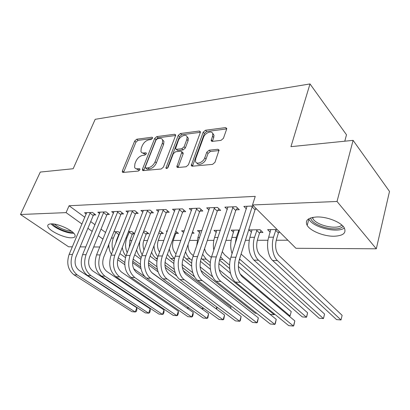 <?xml version="1.0" encoding="UTF-8"?>
<svg xmlns="http://www.w3.org/2000/svg" width="410" height="410" viewBox="0 0 410 410"><rect width="100%" height="100%" fill="white"/><g stroke="black" fill="none" stroke-linecap="round" stroke-linejoin="round"><path stroke-width="0.61" d="M152.505 138.257L152.576 137.57L151.946 137.227L136.75 139.215L134.68 141.019L122.39 170.867L122.293 172L123.097 172.436L138.38 171.057L139.892 169.755L139.959 168.987L139.354 168.638L137.34 168.828C135.966 168.92 135.059 168.418 134.608 167.311L134.91 163.805L135.941 161.258C137.545 157.952 139.815 155.984 142.762 155.354L144.766 155.134L146.267 153.837L146.334 153.109L145.719 152.766L143.71 152.991C142.296 153.114 141.368 152.612 140.938 151.474L141.25 148.169L142.26 145.678C143.833 142.439 146.083 140.481 149.02 139.805L151.018 139.549L152.505 138.257M334.042 236.237C323.854 236.426 310.37 230.999 307.167 225.372C304.763 220.436 307.961 217.638 316.766 216.972C326.847 216.536 340.905 222.051 344.169 227.678C346.64 232.952 343.267 235.801 334.042 236.237M71.463 237.8C64.36 238.072 49.323 231.004 47.914 226.643C47.299 224.926 48.395 224.003 51.209 223.87C58.215 223.429 73.651 230.692 74.979 234.976C75.635 236.79 74.461 237.733 71.463 237.8M221.031 140.363L223.419 138.334L226.638 129.186L226.735 128.386L225.531 127.612L205.492 130.231L203.196 132.204L191.234 165.507L192.326 166.204L212.554 164.379L214.973 162.334L219.083 150.06L217.889 149.271L209.146 150.203L206.778 152.212L204.78 157.773C203.278 162.498 196.123 165.133 195.473 161.248L195.729 158.665L203.529 137.34C205.015 132.691 212.272 130.001 212.79 133.957L212.529 136.233L211.155 140.65L212.308 141.383L221.031 140.363M252.509 204.954L337.025 201.479L376.303 248.803L295.943 248.281L252.509 204.954L255.24 196.359L69.075 205.758L66.077 212.621L82 224.065M72.355 246.82L68.583 246.794L20.5 214.497L40.282 172.067L73.17 168.736L95.181 119.31L310.011 83.942L290.946 146.662L353.092 140.358L337.025 201.479M20.5 214.497L66.077 212.621M175.516 135.766L175.613 134.834L174.624 134.265L156.825 136.591L154.688 138.447L142.501 169.017L142.403 170.114L143.29 170.616L161.207 169.002L163.446 167.085L175.516 135.766M180.446 133.506L199.316 131.041L200.408 131.702L200.311 132.573L188.421 164.784L186.094 166.762L177.843 167.505L176.818 166.87L181.927 151.813L180.897 151.188L175.572 151.767L173.327 153.694L168.182 167.167C167.336 168.5 166.578 168.812 165.912 168.105L178.232 135.418L180.446 133.506L181.681 134.736L200.387 132.322M344.779 141.204L346.501 134.803L310.011 83.942M236.211 209.812L239.286 209.7L236.17 206.701L224.88 207.152L227.33 209.459M259.935 232.521L262.948 232.49L260.104 229.754L249.039 229.907L251.499 232.224M200.003 211.135L202.827 211.027L199.629 208.157L189.251 208.572L191.501 210.555M220.395 230.292L214.01 230.379L216.285 232.383M166.629 212.349L169.243 212.252L165.983 209.5L156.405 209.884L158.486 211.611M192.034 233.234L194.058 233.213L192.5 231.901M184.3 230.784L181.609 230.82L183.675 232.537M135.782 213.472L138.196 213.384L134.9 210.74L126.034 211.099L127.956 212.616M160.976 233.562L163.37 233.536L160.336 231.107L159.449 231.122M107.174 214.512L109.419 214.43L106.098 211.893L97.862 212.221L99.65 213.569M132.604 233.859L134.511 233.843M128.514 231.537L131.764 231.496L134.588 233.649M69.075 205.758L84.86 217.305M90.718 221.59L95.012 224.731M101.014 229.123L105.652 232.516M116.44 240.409L116.86 240.557M129.842 240.532L131.923 240.526M143.787 240.506L147.585 240.496M158.234 240.475L163.882 240.465M173.22 240.445L180.866 240.429M189.517 240.414L197.159 240.398M207.363 240.378L213.815 240.362M225.982 240.337L231.148 240.327M245.431 240.301L249.183 240.291M257.321 240.275L267.971 240.255M276.243 240.239L287.856 240.214M119.151 234.002L119.464 233.997M113.918 231.737L118.223 231.681L119.894 232.926M93.639 215.004L95.802 214.927L92.47 212.436L84.532 212.754L86.254 214.025M146.539 233.715L148.845 233.69L145.796 231.307L143.679 231.332M121.211 213.999L123.543 213.917L120.232 211.329L111.689 211.668L113.539 213.097M175.951 233.408L178.432 233.377L175.752 231.178M167.352 231.014L166.301 231.025L167.106 231.676M150.911 212.918L153.422 212.826L150.142 210.135L140.927 210.504L142.926 212.119M209.848 233.049L210.289 233.044L209.951 232.752M201.966 230.543L197.502 230.604L199.685 232.47M182.983 211.75L185.699 211.652L182.47 208.844L172.502 209.243L174.665 211.088M239.635 230.03L231.178 230.148L233.541 232.296M217.73 210.489L220.677 210.381L217.515 207.445L206.696 207.875L209.044 210.012M278.82 232.321L279.933 232.311M277.139 229.523L267.638 229.651L270.205 232.162M253.564 206.004L243.858 206.394L246.415 208.895M255.497 209.11L256.634 209.069M353.092 140.358L389.5 191.429L376.303 248.803M116.64 240.557L115.83 242.602M108.916 247.061L107.779 247.051M99.768 246.999L93.695 246.958M85.808 246.907L80.129 246.871M87.904 228.308L92.235 231.419M98.287 235.77L102.966 239.127M142.306 152.868L144.991 154.15L143.71 152.991M146.185 154.022L144.991 154.15M136.023 168.7L138.647 169.965L137.34 168.828M139.851 169.853L138.647 169.965M152.376 138.518L138.006 140.369L135.941 142.173L123.574 172.395M175.593 135.52L158.075 137.78L155.943 139.631L143.679 170.58M157.527 138.713L156.025 140.015L145.335 166.916L145.268 167.675L145.893 168.033L148.061 167.828C151.111 167.218 153.453 165.204 155.077 161.791L162.355 143.233L162.673 140.123C162.242 138.841 161.243 138.283 159.68 138.442L157.527 138.713M145.658 168.018L147.195 169.181L145.893 168.033M162.55 139.789L163.923 141.322L163.616 144.433L156.364 162.965C154.744 166.373 152.412 168.377 149.358 168.987L147.195 169.181M182.563 152.423L183.188 153.032L183.096 154.001L178.078 167.485M167.418 168.161L179.472 136.643L178.232 135.418M186.842 139.467L187.109 137.012C186.468 133.455 179.846 136.135 178.365 140.507L175.506 148.717L176.51 149.312L181.83 148.717L184.09 146.775L186.842 139.467L188.087 140.707L188.344 138.252L187.022 136.735M176.105 149.296L177.771 150.526L176.51 149.312M188.087 140.707L185.346 148.005L183.085 149.942L177.771 150.526M181.681 134.736L179.472 136.643M212.667 133.511L214.005 135.238L213.748 137.519L212.395 141.373M196.897 162.949C198.056 166.229 204.636 163.436 206.035 159.024L204.78 157.773M219.083 150.552L210.391 151.469L208.029 153.473L206.035 159.024M225.531 127.612L226.715 128.909L206.712 131.507L204.416 133.475L192.49 166.188M119.858 233.013L118.777 234.53L116.476 240.311L115.707 243.468M112.929 250.469C111.689 246.241 111.838 242.1 113.37 238.041L116.071 231.706M119.879 253.59L125.46 257.577M132.573 262.666L140.989 268.683M124.778 264.67L117.675 259.673M186.693 307.838L189.03 308.023M145.232 276.899L133.65 268.714M124.748 262.426L118.223 257.813M111.423 254.256C109.644 251.473 108.768 248.224 108.799 244.509M118.777 234.53L115.692 232.234M86.664 212.667L69.141 254.405L72.457 254.461L90.308 212.523M94.438 213.902L93.244 215.547L75.973 256.798C74.107 262.579 75.173 267.12 79.166 270.41L136.802 307.731L136.853 309.893L136.228 311.59L135.233 311.989L77.29 274.956C71.248 270.026 69.638 263.194 72.457 254.461M136.802 307.731L135.233 311.989L131.953 311.697L73.974 274.803C67.927 269.898 66.317 263.097 69.141 254.405M93.244 215.547L89.913 213.067M133.399 232.742L132.225 234.397L129.939 240.28L129.309 247.271M127.202 252.709C125.168 247.901 125.05 242.986 126.844 237.969L129.534 231.527M134.716 254.8L140.85 259.279M148.456 264.829L158.101 271.871M203.247 308.002L203.011 308.715L202.366 309.068L151.49 272.373M140.666 266.91L132.696 261.19M202.145 309.053L202.817 307.69M140.451 264.414L133.122 259.125M125.937 256.004C123.989 253.749 122.78 250.874 122.308 247.384M132.225 234.397L129.155 232.06M147.374 232.537L146.155 234.259L143.879 240.25C142.731 243.53 142.777 246.764 144.012 249.957M150.137 256.147L156.963 261.237M165.256 267.428L176.812 276.053M217.018 307.167L216.618 309.155M157.409 269.534L148.42 262.943M156.938 266.715L148.686 260.637M142.183 254.805C139.846 250.905 139.067 246.43 139.841 241.377M141.219 257.654C139.026 255.866 137.488 253.277 136.597 249.88M216.229 308.863L216.818 307.018M146.155 234.259L143.387 232.106M100.071 212.134L82.6 254.636L86.044 254.697L103.853 211.98M108.009 213.354L106.774 215.065L89.549 257.07C87.689 262.964 88.755 267.587 92.742 270.933L150.188 308.848L150.203 311.041L149.578 312.768L148.63 313.178L90.866 275.566C84.834 270.549 83.225 263.594 86.044 254.697M150.188 308.848L148.63 313.178L145.237 312.876L87.427 275.412C81.39 270.415 79.781 263.492 82.6 254.636M106.774 215.065L103.448 212.539M113.98 211.575L96.57 254.876L100.142 254.938L117.901 211.422M122.088 212.78L120.812 214.563L103.643 257.357C101.793 263.363 102.854 268.073 106.831 271.481L164.036 310.001L164.01 312.23L163.39 313.988L162.488 314.409L104.965 276.202C98.943 271.097 97.339 264.009 100.142 254.938M164.036 310.001L162.488 314.409L158.977 314.101L101.388 276.043C95.366 270.959 93.757 263.902 96.57 254.876M120.812 214.563L117.491 211.985M72.888 232.367C67.835 233.116 55.473 228.011 52.439 223.896M54.356 224.111C59.342 228.165 65.026 230.522 71.417 231.184M51.112 223.875C54.919 228.431 67.922 233.787 73.81 233.275M343.108 226.294C337.942 232.793 311.805 225.992 310.657 217.941M312.297 217.484L312.789 218.53C316.341 225.413 336.943 230.128 341.889 225.095M308.704 218.832L308.971 219.314C313.214 227.463 337.174 233.433 344.385 228.032M161.853 232.321L160.587 234.115L158.327 240.214C156.927 244.632 157.348 248.614 159.587 252.165M166.183 257.644L173.866 263.512M183.301 270.723L230.984 307.146L230.835 308.581M175.208 272.696L164.933 264.988M157.276 259.248L155.836 258.172C154.027 256.793 152.617 254.8 151.608 252.191M174.306 269.416L164.989 262.385M157.922 256.768C155.528 253.933 154.232 250.249 154.016 245.713M230.594 308.397L230.984 307.146M160.587 234.115L158.849 232.731M176.869 232.096L175.552 233.966L173.312 240.178C171.713 245.933 172.625 250.525 176.044 253.959M182.896 259.32L191.649 266.177M194.612 276.853L182.342 267.428M174.076 261.073L170.683 258.464L167.367 254.374M192.751 272.67L182.096 264.435M174.542 258.587L174.481 258.541C171.867 256.434 170.16 253.216 169.345 248.89M175.552 233.966L174.926 233.459M128.412 211.001L111.079 255.122L114.795 255.189L132.481 210.837M136.699 212.185L135.372 214.046L118.285 257.654C116.44 263.779 117.501 268.576 121.468 272.05L178.376 311.195L178.304 313.46L177.689 315.249L176.838 315.685L119.607 276.863C113.606 271.661 112.002 264.44 114.795 255.189M178.376 311.195L176.838 315.685L173.199 315.362L115.892 276.699C109.885 271.517 108.281 264.327 111.079 255.122M135.372 214.046L132.071 211.416M143.397 210.402L126.167 255.379L130.031 255.445L147.626 210.233M151.879 211.56L150.496 213.502L133.506 257.962C131.672 264.209 132.727 269.103 136.673 272.64L193.223 312.43L193.105 314.736L192.5 316.561L191.701 317.007L134.823 277.549C128.853 272.25 127.254 264.886 130.031 255.445M193.223 312.43L191.701 317.007L187.934 316.674L130.964 277.375C124.983 272.102 123.384 264.773 126.167 255.379M150.496 213.502L147.21 210.822M184.146 230.784L184.146 231.214M188.057 244.585C188.041 248.88 189.236 252.094 191.624 254.22L193.33 255.589M200.408 261.283L210.448 269.355M256.803 313.342L255.133 313.209L200.89 270.446M191.685 263.189L186.084 258.772L183.9 256.44M212.739 276.883L200.126 266.869M192.013 260.432L190.025 258.853C188.036 257.239 186.545 254.856 185.561 251.704M158.972 209.782L141.865 255.65L145.888 255.717L163.37 209.607M167.649 210.909L166.209 212.944L149.342 258.279C147.518 264.655 148.574 269.647 152.494 273.255L208.613 313.717L207.844 317.914L207.106 318.38L150.66 278.267C145.094 274.562 142.752 263.656 145.888 255.717M208.613 313.717L207.106 318.38L203.201 318.032L146.642 278.082C141.066 274.392 138.718 263.548 141.865 255.65M166.209 212.944L162.944 210.207M200.136 230.569L197.917 237.59L199.537 237.58M204.57 248.603C205.169 251.202 206.23 253.154 207.752 254.456L211.36 257.439M218.843 263.625L230.481 273.255M274.638 314.106L274.203 314.711L219.263 269.862M274.423 313.932L274.203 314.711L270.323 314.403L221.713 275.007M210.192 265.67L201.264 258.356M210.34 262.579L206.163 259.171L202.637 254.318M196.703 245.81L197.917 237.59M175.172 209.136L158.209 255.927L162.401 255.999L179.749 208.951M213.195 133.829L213.231 134.418M184.059 210.227L182.552 212.359L165.83 258.613C164.026 265.121 165.071 270.216 168.966 273.89L224.577 315.044L223.763 319.318L223.091 319.8L167.147 279.01C161.617 275.233 159.285 264.107 162.401 255.999M224.577 315.044L223.091 319.8L219.037 319.441L162.96 278.82C157.425 275.064 155.088 263.994 158.209 255.927M182.552 212.359L179.319 209.561M216.752 230.343L214.568 237.503L217.997 237.482M222.292 251.612L224.506 254.697L230.276 259.617M238.323 266.474L291.238 311.59L290.044 315.951L240.04 273.89M229.702 268.617L219.514 260.114M288.83 315.859L290.044 315.951L291.238 311.59M229.605 265.116L222.937 259.504L220.606 256.768M213.815 250.038C213.026 245.698 213.277 241.516 214.568 237.503M192.034 208.459L175.239 256.219L179.611 256.296L196.8 208.27M201.136 209.51L199.567 211.755L183.014 258.961C181.225 265.608 182.26 270.81 186.125 274.556L241.147 316.428L240.28 320.779L239.681 321.276L184.321 279.784C178.842 275.94 176.525 264.573 179.611 256.296M241.147 316.428L239.681 321.276L235.473 320.902L179.959 279.589C174.47 275.761 172.149 264.455 175.239 256.219M199.567 211.755L196.359 208.895M235.166 243.965L236.324 237.385L238.907 230.041M234.028 230.107L231.886 237.41L236.324 237.385M241.095 254.072L307.613 312.799L306.69 316.802L306.444 317.237L239.532 259.023M307.613 312.799L306.444 317.237L302.293 316.915L238.687 262.118M232.065 253.636C230.312 248.286 230.251 242.879 231.886 237.41M239.22 231.332L238.487 230.656M209.597 207.762L193.007 256.522L197.569 256.604L214.563 207.562M218.93 208.762L217.285 211.119L200.936 259.325C199.168 266.116 200.198 271.425 204.021 275.253L258.356 317.863L257.434 322.296L256.911 322.808L202.238 280.594C196.815 276.673 194.514 265.06 197.569 256.604M258.356 317.863L256.911 322.808L252.539 322.419L197.687 280.389C192.249 276.483 189.943 264.937 193.007 256.522M217.285 211.119L214.117 208.198M261.144 230.753L259.51 233.141L257.408 239.983C255.907 246.369 256.788 251.443 260.053 255.204L324.566 314.05L323.592 318.119L323.423 318.575L258.536 260.217C253.908 256.301 251.94 245.216 254.533 237.287L257.085 229.795M252.006 229.866L249.91 237.313L254.533 237.287M324.566 314.05L323.423 318.575L319.123 318.237L253.928 260.124C248.962 254.518 247.625 246.912 249.91 237.313M259.51 233.141L256.66 230.42M227.909 207.029L211.555 256.839L216.316 256.921L233.085 206.824M237.487 207.972L235.76 210.458L219.647 259.704C217.9 266.649 218.919 272.071 222.697 275.976L276.237 319.349L275.264 323.869L274.823 324.402L220.939 281.439C215.583 277.442 213.302 265.572 216.316 256.921M276.237 319.349L274.823 324.402L270.277 323.997L216.188 281.224C210.812 277.247 208.531 265.444 211.555 256.839M235.76 210.458L232.634 207.475M279.277 231.655L278.39 232.957L276.33 239.937C274.854 246.461 275.725 251.637 278.933 255.476L342.13 315.346L341.012 319.954L277.447 260.591C272.901 256.604 270.959 245.282 273.501 237.185L276.022 229.538M270.728 229.61L268.688 237.211L273.501 237.185M341.012 319.954L336.559 319.605L272.645 260.499C268.079 256.527 266.131 245.262 268.688 237.211M278.39 232.957L275.587 230.174M247.015 206.266L230.933 257.172L235.914 257.26L252.422 206.051M255.978 208.413L255.04 209.771L239.194 260.099C237.477 267.202 238.482 272.747 242.207 276.735L294.841 320.902L293.806 325.504L293.452 326.058L240.475 282.321C235.196 278.241 232.952 266.105 235.914 257.26M294.841 320.902L293.452 326.058L288.727 325.637L235.509 282.095C230.21 278.036 227.955 265.967 230.933 257.172M255.04 209.771L251.965 206.717M152.607 137.847L151.946 137.227M140 169.207L139.354 168.638M146.37 153.366L145.719 152.766M123.702 171.98L122.39 170.867M135.941 142.173L134.68 141.019M138.006 140.369L136.75 139.215M143.802 170.16L142.501 169.017M155.943 139.631L154.688 138.447M158.075 137.78L156.825 136.591M175.639 135.264L174.624 134.265M149.358 168.987L148.061 167.828M156.364 162.965L155.077 161.791M163.616 144.433L162.355 143.233M200.413 132.174L199.316 131.041M178.196 167.044L176.91 165.845M183.096 154.001L181.83 152.781M167.08 168.377L165.978 167.367M183.085 149.942L181.83 148.717M185.346 148.005L184.09 146.775M212.482 141.06L211.252 139.779M213.748 137.519L212.529 136.233M208.029 153.473L206.778 152.212M210.391 151.469L209.146 150.203M219.089 150.516L217.889 149.271M192.603 165.742L191.326 164.518M204.416 133.475L203.196 132.204M206.712 131.507L205.492 130.231M111.387 238.051L113.37 238.041M73.974 274.803L77.29 274.956M125.998 237.974L126.844 237.969M87.427 275.412L90.866 275.566M101.388 276.043L104.965 276.202M155.836 258.172L157.512 258.203M170.683 258.464L174.481 258.541M115.892 276.699L119.607 276.863M130.964 277.375L134.823 277.549M186.084 258.772L190.025 258.853M146.642 278.082L150.66 278.267M202.074 259.089L206.163 259.171M162.96 278.82L167.147 279.01M219.729 259.443L222.937 259.504M179.959 279.589L184.321 279.784M239.276 259.832L240.383 259.853M197.687 280.389L202.238 280.594M253.928 260.124L258.536 260.217M216.188 281.224L220.939 281.439M272.645 260.499L277.447 260.591M235.509 282.095L240.475 282.321M307.167 225.372L308.889 219.176M122.79 172.42L122.293 172M142.962 170.601L142.403 170.114M163.923 141.322L162.673 140.123M177.479 167.49L176.818 166.87M183.188 153.032L181.927 151.813M166.352 168.505L165.912 168.105M188.344 138.252L187.109 137.012M211.842 141.363L211.155 140.65M214.005 135.238L212.79 133.957M191.941 166.183L191.234 165.507M313.122 217.32L312.789 218.53"/></g></svg>
